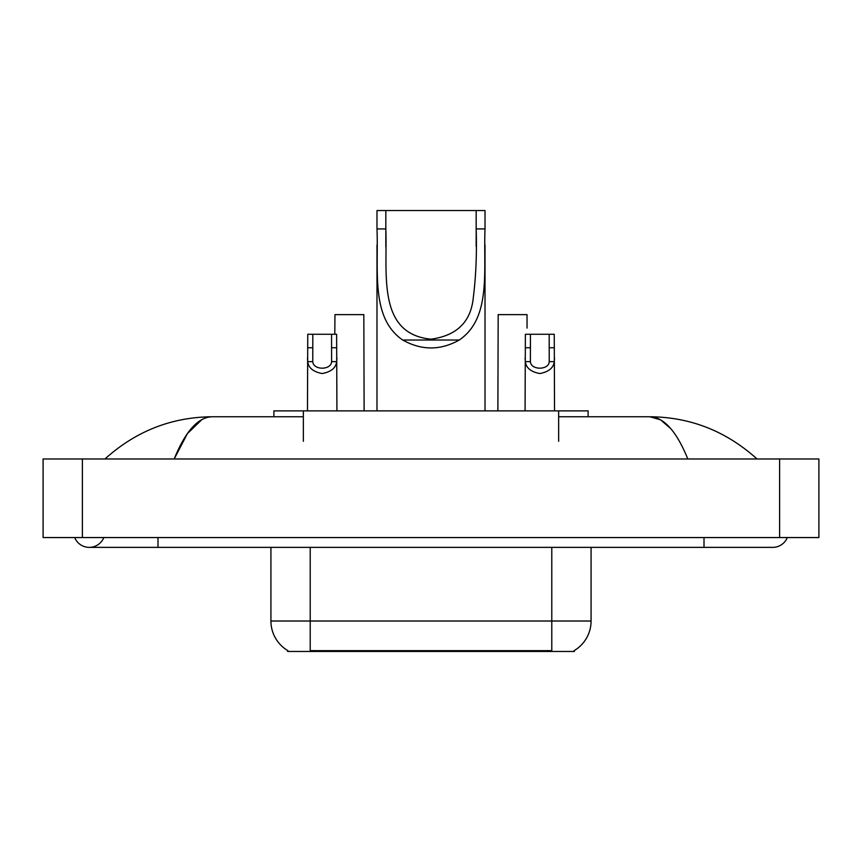 <?xml version="1.0" encoding="UTF-8"?>
<svg xmlns="http://www.w3.org/2000/svg" width="862" height="862" viewBox="0 0 862 862"><rect width="100%" height="100%" fill="white"/><g stroke="black" fill="none" stroke-linecap="round" stroke-linejoin="round"><path stroke-width="1.29" d="M273.89 416.755L273.89 410.872L588.11 410.872L588.11 416.755M574.372 650.498L574.372 651.467L287.628 651.467L287.628 650.498M74.692 537.554A15.71 15.71 0 0 0 103.817 537.554A15.71 15.71 0 0 1 74.692 537.554A15.71 15.71 0 0 0 89.26 547.37A15.71 15.71 0 0 1 74.692 537.554M787.308 537.554A15.71 15.71 0 0 1 772.74 547.37A15.71 15.71 0 0 0 787.308 537.554A15.71 15.71 0 0 1 772.74 547.37A15.71 15.71 0 0 0 787.308 537.554M687.811 458.983C676.551 431.259 663.902 417.176 649.862 416.755L558.651 416.755M303.349 416.755L212.138 416.755C198.098 417.176 185.449 431.259 174.189 458.983L187.41 433.597L201.945 419.525M82.386 458.983L818.9 458.983L818.9 537.554L43.1 537.554L43.1 458.983L82.386 458.983L82.386 537.554M753.69 455.955L757.03 458.983C726.127 431.151 690.397 417.079 649.862 416.755L660.561 419.805L670.819 428.705M108.31 455.955L104.97 458.983C135.733 431.215 171.452 417.133 212.138 416.755M287.919 650.67A34.372 34.372 0 0 1 270.927 621.017L310.212 621.017L310.212 650.67L551.788 650.67L551.788 621.017L591.073 621.017L591.073 547.37M270.927 621.017L270.927 547.37M574.081 650.67A34.372 34.372 0 0 0 591.073 621.017M312.82 334.273L312.777 361.631C313.121 370.348 331.256 370.348 331.601 361.631L331.558 334.273L307.756 334.273L307.465 410.872M331.558 334.273L336.622 334.273L336.923 410.872M336.923 358.086L336.654 361.631C335.943 367.869 331.127 371.845 322.194 373.548C313.262 371.845 308.445 367.869 307.734 361.631L307.465 358.086M530.442 334.273L530.399 361.631C530.744 370.348 548.878 370.348 549.223 361.631L549.18 334.273L525.378 334.273L525.077 410.872M549.18 334.273L554.244 334.273L554.535 410.872M554.535 358.086L554.266 361.631C553.555 367.869 548.738 371.845 539.806 373.548C530.873 371.845 526.057 367.869 525.346 361.631L525.077 358.086M364.12 410.872L363.829 314.63L334.962 314.63L334.79 334.273M527.038 328.099L527.038 314.63L498.171 314.63L497.88 410.872M385.831 210.533L485.015 210.533L485.015 228.926C483.323 270.883 491.512 317.981 459.274 340.027C440.428 350.565 421.572 350.565 402.726 340.027C370.52 317.992 378.677 271.077 376.985 228.926L376.985 210.533L385.831 210.533L385.831 246.715M376.985 228.926L385.831 228.926C387.566 272.942 376.575 333.842 430.978 339.175C456.709 335.695 470.803 321.957 473.26 297.95C475.975 276.303 476.945 253.299 476.169 228.926L476.169 210.533M485.015 228.926L476.169 228.926L476.169 246.51M376.985 245.013L376.985 410.872M485.015 244.905L485.015 410.872M547.866 651.467L547.866 650.498M314.134 651.467L314.134 650.498M303.349 441.312L303.349 410.872M558.651 441.312L558.651 410.872M704.006 537.554L704.006 547.37L772.74 547.37M157.994 537.554L157.994 547.37L704.006 547.37M779.614 458.983L779.614 537.554M310.212 547.37L310.212 621.017L551.788 621.017L551.788 547.37M336.654 361.631L331.601 361.631M312.777 361.631L307.734 361.631M312.82 347.742L307.756 347.742M336.622 347.742L331.558 347.742M554.266 361.631L549.223 361.631M530.399 361.631L525.346 361.631M530.442 347.742L525.378 347.742M554.244 347.742L549.18 347.742M402.726 340.027L459.274 340.027M157.994 547.37L89.26 547.37"/></g></svg>
